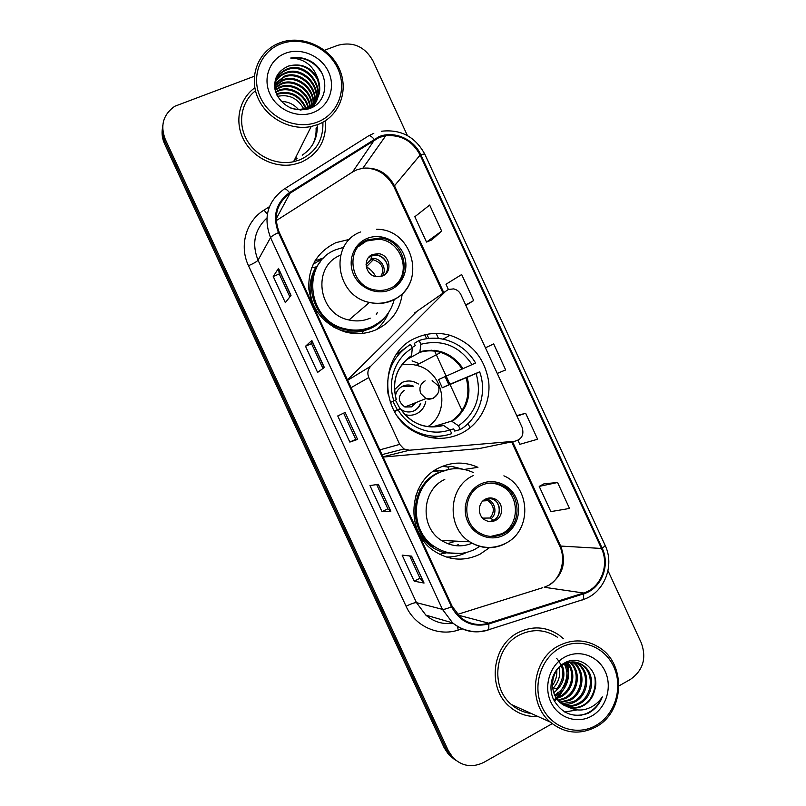 <?xml version="1.0" encoding="UTF-8"?>
<svg xmlns="http://www.w3.org/2000/svg" width="806" height="806" viewBox="0 0 806 806"><rect width="100%" height="100%" fill="white"/><g stroke="black" fill="none" stroke-linecap="round" stroke-linejoin="round"><path stroke-width="1.21" d="M448.287 289.505L445.607 291.339L370.689 366.267C367.738 369.561 367.103 373.319 368.805 377.551L399.695 444.378L403.917 448.982L409.478 450.211L514.762 441.245C521.794 439.391 524.253 434.766 522.127 427.371L460.931 294.674C459.37 291.54 456.931 289.616 453.607 288.891L448.287 289.505M416.924 311.338L347.467 379.918M464.226 469.455L477.938 467.329C465.203 461.637 452.488 461.697 439.784 467.51C408.279 481.101 404.552 532.081 434.152 551.012C448.972 560.563 464.216 561.651 479.872 554.286L489.393 547.737M416.46 337.694C378.367 352.605 378.034 415.04 416.5 432.731C431.401 439.935 446.151 440.237 460.75 433.628C479.661 424.55 491.086 402.97 488.668 381.53C484.779 358.247 471.883 342.832 449.99 335.276C438.474 332.173 427.301 332.979 416.46 337.694M349.693 239.301L335.911 242.656C317.01 251.925 307.993 267.411 308.849 289.102C312.365 310.673 324.465 324.949 345.149 331.931C355.92 334.742 366.246 334.006 376.14 329.735C391.112 322.471 399.806 310.542 402.244 293.948M324.032 257.678L313.101 264.338M316.073 266.927L317.433 265.869M445.789 553.097L442.494 553.359M383.132 457.062L479.217 448.559M434.273 470.694L444.116 470.321M447.995 466.996L442.343 466.362M295.147 158.51L296.769 157.916L295.147 158.51M556.503 694.168L558.074 692.082M312.93 144.123C315.277 139.176 316.325 133.897 316.083 128.295M162.439 128.144C161.543 133.474 162.248 138.703 164.575 143.831L444.227 747.887L448.67 754.618L454.171 759.202M162.752 125.716C161.845 131.086 162.56 136.345 164.898 141.503L446.252 749.248L450.715 756.018L456.256 760.632L450.715 756.018L446.252 749.248L164.898 141.503C162.56 136.345 161.845 131.086 162.752 125.716M554.639 699.82L555.928 698.651L554.639 699.82M556.946 697.633L562.014 691.095L556.946 697.633M565.328 684.163L566.104 681.805L565.328 684.163M567.212 676.849L564.361 686.077M567.676 669.595L566.9 662.814L567.676 669.595M302.21 155.175C312.486 148.254 317.514 138.511 317.292 125.948C317.514 138.511 312.486 148.254 302.21 155.175M424.873 334.802L426.666 338.691M470.019 427.815L468.044 423.533M462.06 410.566L450.05 384.553M449.919 384.26L434.233 350.278M428.762 338.429L426.878 334.359M254.837 87.773C239.231 98.886 234.224 121.363 243.543 139.468C252.741 157.633 274.685 168.404 293.898 164.424L300.94 162.349C318.541 154.148 326.692 140.284 325.382 120.759C326.692 140.284 318.541 154.148 300.94 162.349L293.898 164.424C274.685 168.404 252.741 157.633 243.543 139.468C234.224 121.363 239.231 98.886 254.837 87.773M518.167 632.599C492.083 645.314 486.884 687.8 509.523 706.56C517.795 713.713 527.245 717.018 537.884 716.474C527.245 717.018 517.795 713.713 509.523 706.56C486.884 687.8 492.083 645.314 518.167 632.599C532.202 625.698 545.712 626.433 558.689 634.826C545.712 626.433 532.202 625.698 518.167 632.599M379.193 137.453L385.782 135.71C401.136 134.582 412.581 141.04 420.127 155.084L601.467 548.463C609.739 565.268 600.712 588.068 583.584 593.004L488.638 623.159C478.442 626.081 469.102 624.197 460.639 617.507L452.166 606.354L279.198 232.279C273.143 216.149 276.74 203.152 289.979 193.289L379.193 137.453M378.86 136.738L289.515 192.604C275.944 202.719 272.257 216.048 278.463 232.581L451.461 606.727C459.984 622.061 472.447 627.793 488.849 623.945L583.796 593.77C601.357 588.712 610.595 565.338 602.122 548.12L420.813 154.802C413.911 139.015 394.023 130.35 378.86 136.738M316.375 127.711C316.627 133.433 315.529 138.813 313.091 143.851M557.571 482.502L539.214 486.381L550.841 511.609L569.53 508.445L557.571 482.502L544.01 483.812M431.583 240.027L441.668 231.121L429.648 205.067L414.838 216.733L426.525 242.062L431.694 239.976M563.515 638.765L558.689 634.826L563.515 638.765M618.948 685.896L630.463 679.377C643.107 670.37 646.724 658.22 641.304 642.926L607.996 570.688M407.413 135.579L372.906 60.742C364.735 46.557 353.099 41.398 337.986 45.257L324.486 50.264M254.343 76.248L174.68 106.301C163.225 114.563 160.082 125.504 165.22 139.156L448.297 750.628L452.791 757.438C461.969 766.395 472.336 768.017 483.912 762.325L552.201 723.677M424.047 583.05L414.193 581.186L402.134 555.133L411.604 556.14L424.047 583.05L411.392 556.12M324.334 367.455L317.614 372.402L305.514 346.258L311.841 340.454L324.334 367.455M291.016 295.419L285.344 302.653L273.234 276.478L278.513 268.388L291.016 295.419M390.85 511.266L382.034 511.669L369.964 485.585L378.387 484.325L390.85 511.266L378.205 484.356M357.602 439.401L349.844 442.081L337.754 415.956L345.129 412.43L357.602 439.401L345.129 412.43M465.868 305.393L473.686 300.567L461.677 274.534L445.98 284.256L448.378 289.455M517.976 440.338L519.81 444.328L537.622 439.23L525.643 413.256L516.717 415.644M497.252 373.44L505.664 369.934L493.675 343.93L485.424 347.799M349.844 442.081L355.738 439.31L357.431 439.441M337.754 415.956L344.978 412.511M382.034 511.669L387.877 508.808M376.674 484.577L387.888 508.828L390.638 511.226M273.234 276.478L279.249 273.949L278.513 268.388M305.514 346.258L311.479 343.628L311.841 340.454M414.193 581.186L419.986 578.224M409.68 555.928L419.997 578.255L423.795 582.929M473.686 300.567L465.707 305.041M441.668 231.121L426.525 242.062M525.643 413.256L516.948 416.148M539.214 486.381L544.121 483.751M355.738 439.32L343.668 413.236M322.964 368.463L311.479 343.618M289.858 296.89L279.239 273.929M317.534 122.018C338.177 114.17 347.467 89.134 337.754 68.46C328.344 47.675 302.099 35.978 281.375 43.685C260.509 51.08 250.495 76.409 260.449 97.546C270.081 118.794 297.041 130.189 317.534 122.018M318.038 124.497C339.598 116.276 349.29 90.131 339.145 68.54C329.322 46.829 301.918 34.618 280.256 42.658L276.377 44.3C257.467 53.337 249.004 77.174 257.759 97.566C266.312 118.019 290.331 130.884 311.197 126.502L318.038 124.497M255.482 90.776C241.417 101.616 237.427 122.583 246.424 139.216C255.321 155.89 275.743 165.562 293.535 161.734L299.792 159.86C315.801 152.495 323.498 139.962 322.874 122.25M276.408 93.98L277.969 93.345C290.875 90.413 300.255 95.309 306.129 108.054M276.66 94.554L277.647 94.171C290.231 91.249 299.54 95.944 305.555 108.256M275.602 91.763L279.259 90.01C291.309 85.466 307.076 95.068 308.557 108.891M275.773 92.307L278.926 90.846C290.744 86.413 306.209 95.521 308.083 109.032M275.058 89.678L280.559 86.615C293.606 81.587 310.542 93.436 310.28 108.266M275.178 90.181L280.236 87.471C293.021 82.565 309.675 93.818 309.877 108.427M274.826 87.612L281.888 83.179C296.014 77.567 314.058 92.136 311.7 107.621M274.866 88.126L281.556 84.046C295.389 78.585 313.171 92.418 311.378 107.782M274.826 85.607L283.238 79.673C298.552 73.477 317.604 91.078 312.799 107.057M274.806 86.101L282.896 80.56C297.908 74.505 316.708 91.32 312.557 107.188M275.027 83.663L284.609 76.127C301.303 69.326 321.282 90.373 313.413 106.704M274.957 84.136L284.266 77.013C300.598 70.374 320.335 90.494 313.322 106.765C324.254 90.403 303.63 66.122 285.656 73.417L285.012 73.658L285.999 72.51C304.497 65.014 325.312 90.615 313.161 106.845M274.624 83.602L275.199 82.202M275.41 81.759C277.647 77.477 280.962 74.474 285.364 72.742M274.624 83.663L275.078 82.665M275.299 82.232C277.546 78.162 280.79 75.311 285.012 73.658M317.987 78.907C311.116 67.039 301.283 62.757 288.498 66.052C275.843 71.784 272.005 81.507 276.972 95.219C284.659 107.611 295.399 112.094 309.182 108.679C329.191 102.422 329.997 72.51 311.317 61.578C304.688 57.831 297.807 56.652 290.684 58.042C304.225 58.546 313.322 65.498 317.987 78.907C322.34 91.965 318.662 101.576 306.955 107.742L304.9 108.447C300.225 109.787 295.429 109.616 290.523 107.933M274.987 89.315C274.211 79.824 278.141 73.074 286.775 69.074L287.42 68.842C309.091 60.148 330.117 94.151 310.401 108.206M288.498 66.052C301.132 63.16 310.824 67.754 317.574 79.814C321.816 92.801 318.138 102.392 306.562 108.588L300.557 110.069M274.574 85.446C275.612 78.081 279.561 72.933 286.422 70.001L287.067 69.759C307.66 61.468 328.828 92.609 311.569 107.692M306.33 108.679L306.542 109.445M305.776 108.891L305.988 109.566M285.747 53.156C269.939 58.808 262.424 77.991 269.939 93.97C277.224 110.039 297.605 118.704 313.171 112.558C328.838 106.644 335.951 87.632 328.566 71.915C321.403 56.118 301.444 47.272 285.747 53.156M277.556 96.357C288.931 94.04 297.636 98.181 303.691 108.77M298.331 109.344C293.716 104.176 288.024 101.536 281.244 101.435M290.684 58.042C303.983 56.48 314.37 61.498 321.846 73.094M394.184 411.08L400.441 408.582L398.104 409.891C408.551 427.915 431.411 436.58 449.99 429.86L451.743 433.638C439.371 437.819 427.14 436.983 415.03 431.109C408.058 427.543 402.194 422.576 397.429 416.188M409.478 357.249L411.564 355.859L412.269 348.172C395.131 358.065 386.961 381.188 393.922 400.844L390.305 402.516M419.271 363.677L412.088 360.866M411.987 347.557L415.251 345.643L414.234 343.427L419.14 340.485C428.117 337.603 437.195 337.442 446.363 339.991C458.926 343.819 468.669 351.476 475.58 362.962L472.034 364.614C459.259 345.855 442.212 339.074 420.893 344.273L419.14 340.485M472.034 364.614L438.514 379.566L442.293 387.757L448.821 384.714L445.114 376.644M448.821 384.714L479.671 371.838C487.429 393.016 479.046 418.364 460.266 429.558L454.695 431.069L453.677 428.863L450 429.88M431.291 437.688L445.456 435.381M409.519 344.988L396.149 354.771M412.269 348.172L410.526 344.384C393.046 355.799 385.56 372.352 388.049 394.053M460.266 429.558L458.523 425.78C476.245 412.823 482.109 395.393 476.134 373.49L479.671 371.838M394.477 411.584L398.104 409.891M476.134 373.49L442.293 387.757M432.762 426.817L451.562 421.115L458.523 425.78M449.99 429.86L443.129 425.125C434.112 427.885 425.215 427.23 416.42 423.17C409.841 419.886 404.521 415.03 400.451 408.582M393.922 400.844L396.25 399.675C391.545 381.006 396.663 366.287 411.624 355.517M420.893 344.273L419.815 352.353L406.687 359.678M404.995 414.586C408.985 415.715 412.833 415.433 416.541 413.75C421.588 411.201 424.651 407.08 425.739 401.398M418.354 383.988C413.115 380.603 407.695 380.089 402.083 382.447L394.466 389.721M401.005 409.468L403.655 410.959C407.211 412.37 410.687 412.319 414.113 410.788C417.317 409.226 419.543 406.738 420.792 403.332M413.508 386.195L412.4 385.752C409.095 384.623 405.871 384.764 402.728 386.155C398.638 388.19 396.179 391.525 395.373 396.149M413.931 403.383L411.906 406.798M401.851 364.896C407.211 363.838 412.531 364.111 417.82 365.712C444.086 372.563 450.806 412.279 427.976 426.555M392.915 401.307L397.328 409.821M395.373 400.119L400.068 408.723M415.946 402.577L411.765 406.859L404.894 407C397.701 401.61 397.469 396.099 404.189 390.457M402.396 386.316L413.065 386.406M420.329 403.514C419.08 406.909 416.863 409.398 413.659 410.959L412.964 411.262M367.496 239.886C344.756 248.077 349.885 285.838 374.397 289.858C379.797 290.966 384.956 290.472 389.882 288.377C413.972 279.239 405.599 239.07 379.485 238.042L367.496 239.886M395.252 285.153C412.027 271.441 400.542 240.148 378.407 239.201L366.458 241.044L358.277 246.707M323.518 257.9L314.904 260.973M320.375 261.799C301.091 283.42 314.995 323.115 344.132 329.483C353.441 331.78 362.357 331.085 370.891 327.397L379.092 322.491M343.739 247.281L336.233 249.588C300.719 262.323 306.975 320.848 344.998 328.757C354.338 331.065 363.284 330.369 371.848 326.672C383.485 321.171 390.94 312.164 394.184 299.651M340.616 255.17C311.64 266.141 317.715 314.128 349.008 319.982C356.403 321.665 363.486 321.05 370.256 318.138M317.463 265.839L316.164 266.957M372.654 254.454C362.418 258.202 365.078 275.219 376.14 276.639L382.558 275.924C393.066 271.995 389.772 254.505 378.387 253.668L372.654 254.454M384.744 274.655C390.97 268.317 385.963 255.915 376.886 255.19L371.183 255.976L368.423 257.688M366.246 266.705C370.367 269.063 373.531 272.347 375.727 276.559M376.291 314.652L377.289 312.537M315.186 308.668C308.114 294.271 308.366 280.357 315.932 266.927L311.579 267.904M388.613 312.537C385.953 319.287 381.863 324.989 376.331 329.654M372.322 254.797L377.017 255.069M378.457 255.492C382.8 257.174 385.731 260.227 387.253 264.65M371.526 255.845L370.951 259.562L366.055 264.61M596.087 725.37C615.24 714.549 623.33 687.135 613.719 666.683C604.389 646.069 579.504 637.103 560.271 647.782C540.886 658.159 532.131 685.966 541.975 706.872C551.526 727.939 577.076 736.503 596.087 725.37M596.128 726.841C624.237 712.061 626.403 664.99 600.138 648.054C586.859 639.37 573.046 638.614 558.699 645.777C532.091 658.965 527.003 702.892 550.286 722.065C564.633 733.581 579.917 735.173 596.128 726.841M557.43 637.224C545.229 629.274 532.524 628.559 519.306 635.057C494.803 647.027 490.018 686.964 511.326 704.484C517.18 709.592 523.86 712.605 531.356 713.522M565.026 663.55C571.938 673.645 567.686 689.533 556.664 695.094L555.082 695.84M564.341 663.872C569.963 676.486 567.041 686.752 555.586 694.681L554.73 695.104M567.696 662.572C576.794 672.285 573.247 690.712 561.036 696.777L556.644 698.48M567.041 662.764C575.605 672.627 571.847 690.41 559.938 696.354L556.241 697.865M570.275 662.038C581.448 670.864 578.93 691.961 565.5 698.49L558.377 700.716M569.64 662.129C580.31 671.227 577.499 691.639 564.381 698.056L557.923 700.182M572.784 661.877L574.124 662.814C586.093 671.237 584.038 693.492 570.054 700.243L560.251 702.62M572.169 661.887L572.965 662.461C584.904 670.874 582.859 693.069 568.905 699.799L559.767 702.167M575.242 662.079L578.809 664.215C590.879 672.728 588.813 695.205 574.698 702.026C570.91 704.041 566.759 704.776 562.266 704.232M574.638 661.998L577.63 663.862C589.67 672.355 587.604 694.772 573.529 701.573L561.742 703.86M569.62 707.597C574.527 708.665 579.232 707.97 583.725 705.492C589.287 702.177 592.904 697.21 594.576 690.591C601.034 671.66 580.884 653.606 564.915 662.754C552.735 668.819 547.385 686.249 553.52 699.477C561.611 713.522 573.036 718.186 587.806 713.451L589.236 712.695C595.332 709.119 599.694 703.85 602.314 696.898C598.384 702.852 593.085 706.892 586.415 709.018C580.814 710.711 575.212 710.237 569.62 707.597L561.067 703.316C548.473 693.664 550.377 671.398 563.233 664.476C570.356 660.729 577.136 661.122 583.584 665.645C595.765 674.239 593.679 696.948 579.433 703.85C574.779 706.298 569.771 706.872 564.412 705.582M577.056 662.451L582.375 665.293C594.536 673.856 592.45 696.505 578.245 703.386C573.812 705.724 569.016 706.358 563.857 705.27M594.576 690.591C592.581 697.23 588.743 702.107 583.05 705.24C577.711 708.011 572.058 708.403 566.114 706.419M564.593 657.172C549.924 665.071 543.345 686.128 550.79 701.935C558.014 717.864 577.328 724.403 591.755 716C606.303 707.829 612.5 687.014 605.195 671.458C598.092 655.792 579.161 649.032 564.593 657.172M559.173 667.61C560.704 675.116 558.79 681.876 553.43 687.891L556.614 689.07C564.925 678.309 564.915 668.053 556.614 658.311M562.225 665.111C566.074 676.224 563.243 685.402 553.742 692.656M552.412 685.543C555.677 681.08 557.137 676.043 556.785 670.441M602.314 696.898C597.669 707.366 590.193 713.542 579.877 715.436M566.83 670.32C567.434 677.896 565.268 684.878 560.321 691.276M594.627 676.063C596.249 684.717 594.425 692.858 589.156 700.495M577.479 709.885L564.663 711.99M480.91 485.534C463.128 493.373 461.808 522.56 478.925 532.554C486.884 537.29 494.975 537.713 503.206 533.834C521.754 525.331 521.563 494.582 503.045 485.857C495.69 482.2 488.315 482.099 480.91 485.534M465.274 506.46L465.636 514.943M490.663 536.433L501.624 533.794C520.112 525.321 519.92 494.703 501.473 486.008C497.292 483.842 492.899 482.925 488.275 483.247M444.952 470.361L433.205 471.439M449.496 469.263L438.061 472.79C410.113 484.89 407.04 530.116 433.416 546.619L434.605 546.71C447.652 554.961 461.032 555.858 474.754 549.41L479.691 546.418M473.424 472.568C462.04 467.369 450.655 467.379 439.27 472.598C411.221 484.738 408.148 530.136 434.605 546.71M444.781 479.449C421.649 489.524 419.422 527.084 441.426 540.413C451.3 546.559 461.536 547.496 472.135 543.204M420.994 488.567L419.604 490.108M447.622 543.647L455.843 541.128M485.585 499.055C477.615 502.601 477.212 515.719 484.97 519.991C488.416 521.945 491.912 522.097 495.458 520.434C503.579 516.757 503.69 503.327 495.65 499.307C492.325 497.564 488.96 497.473 485.585 499.055M489.625 521.542L493.292 520.454C501.372 516.797 501.483 503.448 493.494 499.448L488.567 498.078M466.331 552.563C459.994 555.717 453.294 557.198 446.222 557.017M455.864 545.682L458.251 544.655M448.972 469.354L447.884 467.006L451.723 466.362L459.571 468.79M415.372 497.131L418.354 489.242M451.723 466.362L462.735 469.183M492.768 498.199L494.39 499.388M497.211 502.743C499.649 507.145 499.851 511.639 497.826 516.223M482.653 518.137L490.058 518.016L493.705 520.233M445.607 291.339L414.596 312.97M368.805 377.551L351.053 387.676M370.689 366.267L347.648 380.321M399.695 444.378L379.817 449.879M409.478 450.211L383.011 456.79M514.762 441.245L477.364 448.942M164.575 143.831L165.22 139.156M444.227 747.887L448.297 750.628M436.137 333.412L438.464 338.449M583.584 593.004L544.161 587.252L548.594 585.398C562.628 575.988 566.709 563.001 560.845 546.448L512.525 441.698M457.445 614.414L542.619 587.735M420.127 155.084L394.477 185.793C387.545 172.917 377.017 167.054 362.871 168.192L356.806 169.834L352.514 172.041L276.226 220.643M368.977 135.67L373.813 133.312M284.679 188.765L368.03 136.234C369.188 134.965 371.203 135.932 374.095 139.166M451.461 606.727C447.028 608.691 444.025 609.568 442.454 609.356L270.544 237.619C271.441 236.37 274.08 234.687 278.463 232.581M488.849 623.945L488.809 629.677L487.761 630.171C474.915 633.869 463.188 631.43 452.599 622.867L442.454 609.356L416.48 602.656L425.85 615.119C433.678 621.879 442.766 624.6 453.113 623.3M266.867 218.073C254.525 229.72 251.583 243.765 258.041 260.187L270.544 237.619C263.028 217.58 267.501 201.44 283.964 189.209C284.81 188.12 286.664 189.249 289.515 192.604M583.796 593.77L583.343 599.503L582.013 600.087M602.122 548.12C604.298 546.74 605.266 545.763 605.044 545.178L424.893 154.359C424.631 153.865 423.271 154.017 420.813 154.802M462.1 628.851L458.231 630.08C438.343 636.76 414.949 626.212 406.073 606.243L248.5 265.708C238.959 245.901 246.031 221.056 264.025 210.104L269.436 206.679M248.5 265.708C253.668 263.461 256.852 261.628 258.041 260.187L416.48 602.656C414.576 602.556 411.11 603.744 406.073 606.243M264.025 210.104L267.34 214.154M457.465 626.423L458.231 630.08M488.638 623.159L458.12 615.139M601.467 548.463L559.656 545.994L511.629 441.89M443.763 292.628L394.477 185.793L394.013 186.911C386.769 173.794 376.392 167.557 362.871 168.192L385.782 135.71M374.538 139.821L352.514 172.041L351.305 172.816M289.979 193.289L276.166 218.93M324.183 367.556L311.721 340.616M290.895 295.58L278.433 268.63M294.583 159.638L297.142 158.742M313.01 143.992C315.398 138.995 316.476 133.665 316.234 128.003M411.312 356.222C404.552 360.544 399.695 366.539 396.723 374.196M452.337 421.357C466.966 410.395 471.913 395.766 467.168 377.47M400.38 408.622C411.544 424.288 426.042 429.88 443.884 425.377M451.562 421.115C465.959 410.314 470.825 395.907 466.18 377.893M463.107 368.674C452.267 353.199 437.95 347.517 420.148 351.648M462.12 369.118C456.921 360.937 449.798 355.386 440.761 352.464C433.739 350.348 426.767 350.318 419.815 352.353M437.708 393.953L433.296 398.446L425.961 398.577L420.792 393.58C418.848 387.998 420.309 383.767 425.175 380.865M390.497 289.727C403.776 284.044 409.71 267.129 403.343 253.578C397.167 239.936 380.15 232.853 366.871 238.546C353.502 244.027 347.265 261.073 353.733 274.826C360 288.659 377.329 295.611 390.497 289.727M411.423 279.178C408.118 289.052 401.771 296.165 392.361 300.517C385.056 303.64 377.399 304.285 369.4 302.431C335.256 295.913 328.929 243.261 360.695 231.937M332.495 326.45C342.409 331.891 352.696 333.402 363.355 330.974L370.065 328.707C376.12 326.007 381.188 322.068 385.258 316.889M371.254 258.484C380.321 256.852 387.837 268.72 382.366 276.005M370.8 259.754L373.269 259.764C381.994 262.645 384.603 268.207 381.097 276.438M557.349 693.644L558.326 692.304M554.417 699.588L555.334 698.772M556.291 697.845L560.956 692.102M567.293 668.285L566.598 662.915M555.304 700.404L556.462 699.346M556.936 698.893L557.621 698.197M558.81 696.908L564.956 687.327M568.371 674.239L567.978 663.993M503.831 535.174C516.696 528.696 522.318 511.145 515.981 497.655C509.825 484.063 493.171 477.706 480.285 484.194C467.319 490.471 461.405 508.173 467.853 521.865C474.099 535.647 491.045 541.844 503.831 535.174M504.768 543.949C492.859 549.581 481.192 548.876 469.767 541.813C445.97 527.336 448.277 486.542 473.223 475.631M416.591 528.071C422.203 540.715 431.411 548.926 444.197 552.704L461.183 553.47M485.937 498.884C494.622 499.992 498.168 512.878 491.338 518.55M484.749 499.519L487.952 500.637C494.33 505.735 495.025 511.528 490.058 518.016M443.018 339.165L449.99 335.276M403.917 448.982L382.004 454.624M448.67 754.618L452.791 757.438M425.85 615.119L452.599 622.867C463.581 631.43 475.651 633.697 488.809 629.677L583.343 599.503C604.298 592.873 615.049 565.55 605.044 545.178M424.893 154.359C415.332 136.718 400.794 129.02 381.278 131.257M443.018 293.142L394.013 186.911M549.087 585.136C561.54 577.902 566.064 558.578 559.656 545.994M277.042 94.403L277.355 93.577M278.322 91.078L278.644 90.242M279.611 87.703L279.944 86.847M280.931 84.277L281.264 83.411M282.271 80.791L282.614 79.905M283.631 77.255L283.974 76.358M304.507 109.294L304.9 108.447M286.422 70.001L286.775 69.074M293.535 161.734L311.197 126.502M430.505 350.852L431.845 350.116M414.083 431.401L415.03 431.109M396.32 399.645C391.645 381.026 396.723 366.428 411.564 355.859M420.037 352.111C426.958 350.177 433.87 350.288 440.761 352.464L416.228 365.259M404.894 407L425.961 398.577C433.527 401.459 441.718 392.623 438.031 385.59L432.137 380.613M349.008 319.982L369.4 302.431C377.54 304.144 385.318 303.328 392.734 299.973C427.22 285.939 414.113 228.954 376.614 229.277M344.132 329.483L344.998 328.757M378.407 239.201L379.485 238.042M376.886 255.19L378.387 253.668M361.965 333.422L363.355 330.974L370.105 328.626C375.536 326.168 380.21 322.662 384.109 318.128M366.267 266.846L373.269 259.764L370.951 259.562M572.965 662.472L574.124 662.814M577.63 663.862L578.809 664.215M582.385 665.293L583.584 665.655M511.326 704.484L550.286 722.065M441.426 540.413L469.767 541.813C481.575 548.775 493.554 549.259 505.684 543.274C532.051 530.58 530.822 487.207 503.891 475.832M501.473 486.008L503.045 485.857M493.494 499.448L495.65 499.307M459.39 553.631L444.197 552.704L439.814 554.387M482.885 500.959L487.952 500.637L485.081 499.327"/></g></svg>
